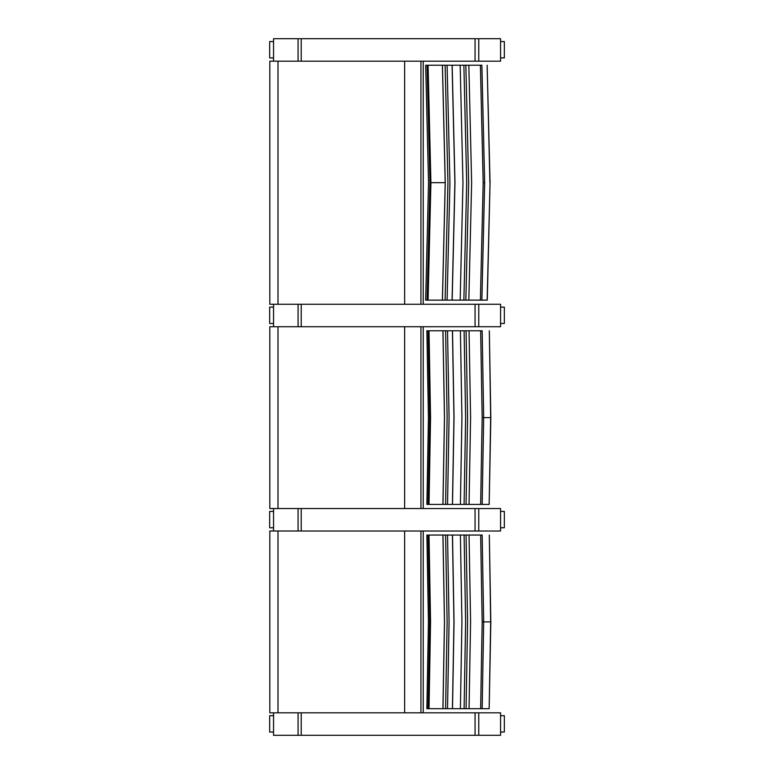 <?xml version="1.0" encoding="UTF-8"?>
<svg xmlns="http://www.w3.org/2000/svg" width="774" height="774" viewBox="0 0 774 774"><rect width="100%" height="100%" fill="white"/><g stroke="black" fill="none" stroke-linecap="round" stroke-linejoin="round"><path stroke-width="1.16" d="M427.693 300.138L425.681 300.138L428.535 182.674L425.681 65.219L481.873 65.219L484.659 182.674L481.873 65.219M428.399 65.219L426.822 65.219M489.913 182.674L487.136 65.219L490.048 182.674L487.136 300.138L481.873 300.138L484.659 182.674L483.179 182.674L480.393 65.219M484.659 182.674L481.873 300.138L428.07 300.138L430.915 182.674L428.07 65.219M442.389 65.219L445.214 182.674L442.389 300.138M427.113 65.219L429.967 182.674L427.113 300.138L428.07 300.138M442.438 300.138L445.263 182.674L442.438 65.219M445.118 65.219L447.943 182.674L445.118 300.138M447.101 300.138L449.926 182.674L447.101 65.219M452.074 65.219L454.899 182.674L452.074 300.138M452.161 300.138L454.977 182.674L452.161 65.219M480.393 300.138L483.179 182.674M460.172 300.138L462.978 182.674L460.172 65.219M468.841 300.138L471.637 182.674L468.841 65.219M463.878 300.138L466.683 182.674L463.878 65.219M465.851 300.138L468.647 182.674L465.851 65.219M277.992 304.259L269.826 304.259L269.826 61.175L277.992 61.175L277.992 304.259L298.077 304.259L298.077 326.734L301.212 326.734L301.212 304.259L298.077 304.259M404.638 61.175L404.638 304.259M277.992 61.175L301.212 61.175L301.212 38.7L298.077 38.7L298.077 61.175M423.223 304.259L423.223 61.175M475.062 61.175L500.565 61.175L500.565 38.7L475.062 38.7L475.062 61.175L301.212 61.175M273.551 61.175L273.551 38.7L298.077 38.7M301.212 38.7L475.062 38.7M273.551 57.905L269.662 57.905L269.662 41.564L273.551 41.564M500.565 41.564L504.338 41.564L504.338 57.905L500.565 57.905M475.062 326.734L500.565 326.734L500.565 304.259L475.062 304.259L475.062 326.734L301.212 326.734M301.212 304.259L475.062 304.259M273.551 304.259L273.551 326.734M273.551 323.464L269.662 323.464L269.662 307.123L273.551 307.123M500.565 307.123L504.338 307.123L504.338 323.464L500.565 323.464M277.992 508.537L269.826 508.537L269.826 326.734L277.992 326.734L277.992 508.537L404.638 508.537L404.638 326.734M277.992 326.734L298.077 326.734M420.94 326.734L420.94 508.537L423.223 508.537L423.223 326.734M420.94 508.537L404.638 508.537M480.654 504.416L482.173 417.602L483.682 417.602L482.163 504.416L483.682 417.602L490.822 417.602L489.313 330.779L490.677 417.602L489.168 504.416L426.88 504.416L428.428 417.592L426.88 330.779L428.206 330.779M428.206 504.416L429.009 504.416L430.557 417.602L429.009 330.779L482.163 330.779L483.682 417.602L482.163 330.779M490.832 417.602L489.168 504.416M442.922 330.779L444.46 417.602L442.922 504.416M428.109 330.779L429.657 417.602L428.109 504.416M482.173 417.602L480.654 330.779M442.97 504.416L444.508 417.602L442.97 330.779M445.592 330.779L447.13 417.602L445.592 504.416M447.536 504.416L449.075 417.602L447.536 330.779M452.422 330.779L453.961 417.602L452.422 504.416M452.509 504.416L454.038 417.602L452.509 330.779M460.404 504.416L461.933 417.602L460.404 330.779M469.054 504.416L470.582 417.602L469.054 330.779M464.1 504.416L465.619 417.602L464.1 330.779M466.064 504.416L467.583 417.602L466.064 330.779M475.062 531.022L500.565 531.022L500.565 508.547L475.062 508.547L475.062 531.022L301.212 531.022L301.212 508.547L298.077 508.547L298.077 531.022L301.212 531.022M273.551 531.012L273.551 508.547L298.077 508.547M301.212 508.547L475.062 508.547M273.551 527.752L269.662 527.752L269.662 511.411L273.551 511.411M500.565 511.411L504.338 511.411L504.338 527.752L500.565 527.752M277.992 712.825L269.826 712.825L269.826 531.012L277.992 531.012L277.992 712.825L404.638 712.825L404.638 531.022M277.992 531.012L298.077 531.012M420.94 531.022L420.94 712.825L423.223 712.825L423.223 531.022M420.94 712.825L404.638 712.825M480.654 708.694L482.173 621.88L483.682 621.88L482.163 708.694L483.682 621.88L490.822 621.88L489.313 535.057L490.677 621.88L489.168 708.694L426.88 708.694L428.428 621.88L426.88 535.057L428.206 535.057M428.206 708.694L429.009 708.694L430.557 621.88L429.009 535.057L482.163 535.057L483.682 621.88L482.163 535.057M490.832 621.88L489.168 708.694M442.922 535.057L444.46 621.88L442.922 708.694M428.109 535.057L429.657 621.88L428.109 708.694M482.173 621.88L480.654 535.057M442.97 708.694L444.508 621.88L442.97 535.057M445.592 535.057L447.13 621.88L445.592 708.694M447.536 708.694L449.075 621.88L447.536 535.057M452.422 535.057L453.961 621.88L452.422 708.694M452.509 708.694L454.038 621.88L452.509 535.057M460.404 708.694L461.933 621.88L460.404 535.057M469.054 708.694L470.582 621.88L469.054 535.057M464.1 708.694L465.619 621.88L464.1 535.057M466.064 708.694L467.583 621.88L466.064 535.057M475.062 735.3L500.565 735.3L500.565 712.825L475.062 712.825L475.062 735.3L301.212 735.3L301.212 712.825L298.077 712.825L298.077 735.3L301.212 735.3M298.077 735.3L273.551 735.3L273.551 712.825L298.077 712.825M301.212 712.825L475.062 712.825M273.551 732.03L269.662 732.03L269.662 715.689L273.551 715.689M500.565 715.689L504.338 715.689L504.338 732.03L500.565 732.03M430.915 182.674L445.214 182.674M420.94 61.175L420.94 304.259M478.758 61.175L478.758 38.7M478.758 326.734L478.758 304.259M478.758 531.022L478.758 508.547M478.758 735.3L478.758 712.825M490.048 182.674L487.272 300.138M269.662 57.905L269.662 41.564M504.338 41.564L504.338 57.905M269.662 323.464L269.662 307.123M504.338 307.123L504.338 323.464M269.662 527.752L269.662 511.411M504.338 511.411L504.338 527.752M269.662 732.03L269.662 715.689M504.338 715.689L504.338 732.03"/></g></svg>
